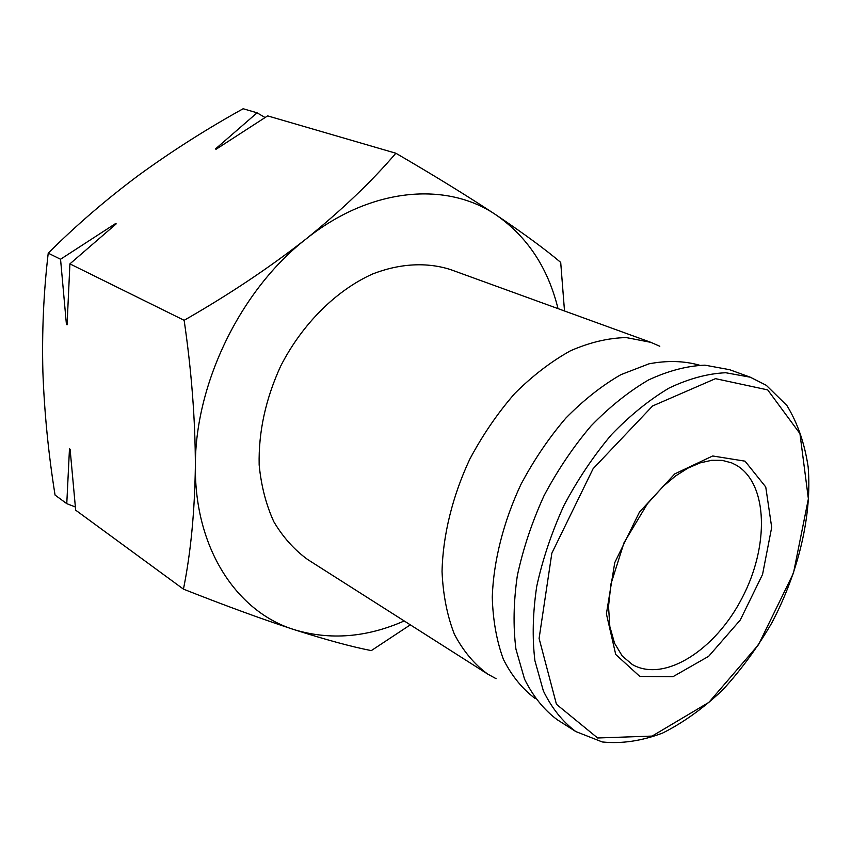 <?xml version="1.0" encoding="UTF-8"?>
<svg xmlns="http://www.w3.org/2000/svg" width="851" height="851" viewBox="0 0 851 851"><rect width="100%" height="100%" fill="white"/><g stroke="black" fill="none" stroke-linecap="round" stroke-linejoin="round"><path stroke-width="1.28" d="M265.044 117.512L257.076 112.811L243.141 108.747C206.559 129.033 171.732 151.201 138.66 175.263C106.13 199.517 75.994 225.483 48.23 253.162C43.646 291.925 41.859 331.56 42.89 372.057C44.39 412.809 48.454 453.806 55.06 495.069L66.772 503.654L75.313 506.962M183.444 589.137C190.72 553.065 194.698 512.068 195.368 466.146C194.539 549.086 237.227 612.156 294.286 629.687C261.789 619.039 224.845 605.518 183.444 589.137L75.665 510.164L70.101 449.222L69.474 448.807L66.772 503.654M184.146 320.306C228.674 294.829 269.31 267.725 306.041 238.993C240.769 289.606 194.879 383.844 195.368 466.146C195.294 419.692 191.549 371.068 184.146 320.306L69.91 263.874L116.204 223.866L115.534 223.579L60.549 259.247L48.23 253.162M306.041 238.993C341.836 210.027 371.781 181.444 395.864 153.233C434.393 175.657 467.912 196.304 496.431 215.165C447.254 181.295 370.983 186.954 306.041 238.993M410.32 624.836L371.302 650.611C351.548 646.749 325.88 639.771 294.286 629.687C330.018 640.42 366.664 637.505 404.214 620.953M558.011 308.626C548.055 268.076 527.535 236.918 496.431 215.165C523.95 233.674 545.374 249.417 560.703 262.395L564.511 310.987M659.802 346.251L650.855 342.347L450.519 269.576C427 262.034 400.087 263.321 372.685 273.948C336.251 290.276 302.265 323.901 280.681 366.09C265.608 399.023 258.438 431.957 259.161 464.912C261.183 485.804 266.076 504.749 273.831 521.737C283.043 537.258 294.34 549.863 307.722 559.564L487.549 673.981L496.101 678.694M650.855 342.347L626.24 337.581C608.401 337.953 589.849 342.336 570.564 350.74C551.235 361.43 532.609 375.695 514.685 393.556C497.601 413.192 482.623 435.074 469.773 459.2C452.413 496.335 442.839 535.481 442.041 571.595C443.073 594.881 447.179 615.752 454.37 634.208C463.146 650.887 474.209 664.152 487.549 673.981M699.479 365.196C683.991 360.824 667.163 360.367 648.983 363.824L620.964 374.631C601.934 385.567 583.541 400.087 565.766 418.181C548.789 438.042 533.843 460.114 520.94 484.4C503.452 521.748 493.537 560.99 492.261 597.072C492.942 620.315 496.665 641.101 503.43 659.408C511.781 675.928 522.397 688.991 535.3 698.597M750.305 377.206L729.594 369.696L704.958 365.164C686.98 365.877 668.163 370.823 648.494 379.982C628.719 391.556 609.561 406.884 590.998 425.979C573.244 446.913 557.575 470.178 544.002 495.761C532.003 522.11 523.12 548.714 517.344 575.563C513.525 601.902 513.057 626.442 515.94 649.164L524.556 679.183C533.077 696.341 543.97 709.862 557.235 719.723L575.819 731.562L602.306 741.966C621.762 743.944 641.931 740.944 662.801 732.977C683.587 722.456 703.575 708.085 722.744 689.884C741.083 669.907 757.443 647.579 771.825 622.889C798.515 572.266 812.131 515.557 808.152 466.933C804.663 443.467 797.589 423.011 786.92 405.544L766.283 385.301L750.305 377.206L725.722 372.738C707.755 373.557 688.906 378.642 669.184 388.003C649.324 399.789 630.059 415.384 611.369 434.776C593.466 456.03 577.648 479.624 563.905 505.558C551.735 532.258 542.672 559.181 536.736 586.339C532.758 612.975 532.152 637.75 534.907 660.674L543.364 690.906C551.788 708.16 562.607 721.712 575.819 731.562M745.04 461.168L712.691 455.976L674.769 473.879L639.42 512.142L614.762 562.628L606.401 613.858L615.72 654.472L639.846 676.46L673.077 676.63L708.681 656.291L740.274 620.017L762.549 574.446L771.697 527.354L765.751 486.985L745.04 461.168M395.864 153.233L267.65 115.885L216.154 149.212L215.441 148.978L257.076 112.811M60.549 259.247L66.431 324.465L67.069 324.827L69.91 263.874M69.474 448.807L70.229 451.051M115.534 223.579L113.683 225.962M67.155 321.572L66.431 324.465M217.707 148.17L215.441 148.978M767.698 389.896L715.489 378.652L652.611 405.959L593.083 468.741L551.852 553.193L539.098 638.431L556.448 704.288L597.636 737.987L652.121 736.083L708.904 702.352L758.486 644.728L793.451 573.191L808.376 498.824L799.94 433.606L767.698 389.896M736.487 465.284L731.679 462.88L722.201 460.359L711.627 460.317L700.128 462.88L687.98 468.103L675.513 475.996L663.131 486.389L647.377 503.824L624.038 542.693L610.944 583.999L608.529 606.401L609.827 626.474L614.55 643.228L622.241 656.015L632.367 664.567C664.45 682.842 715.265 650.111 742.04 598.083C769.304 546.331 768.155 483.974 736.487 465.284"/></g></svg>
